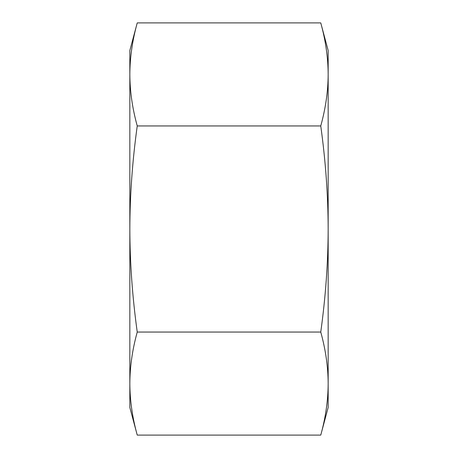 <?xml version="1.0" encoding="UTF-8"?>
<svg xmlns="http://www.w3.org/2000/svg" width="458" height="458" viewBox="0 0 458 458"><rect width="100%" height="100%" fill="white"/><g stroke="black" fill="none" stroke-linecap="round" stroke-linejoin="round"><path stroke-width="0.69" d="M320.76 22.9L328.163 50.512L328.163 407.488L320.76 435.1C325.621 417.547 328.083 400.372 328.163 383.575C328.083 366.778 325.621 349.603 320.76 332.05C325.621 296.939 328.083 262.589 328.163 229C328.083 195.411 325.621 161.061 320.76 125.95C325.621 108.397 328.083 91.222 328.163 74.425C328.083 57.628 325.621 40.453 320.76 22.9L137.24 22.9C132.379 40.453 129.917 57.628 129.837 74.425L129.837 50.512L137.24 22.9M137.24 332.05C132.379 349.603 129.917 366.778 129.837 383.575L129.837 229C129.917 262.589 132.379 296.939 137.24 332.05L320.76 332.05M137.24 435.1L129.837 407.488L129.837 383.575C129.917 400.372 132.379 417.547 137.24 435.1L320.76 435.1M129.837 74.425C129.917 91.222 132.379 108.397 137.24 125.95C132.379 161.061 129.917 195.411 129.837 229L129.837 74.425M137.24 125.95L320.76 125.95"/></g></svg>
